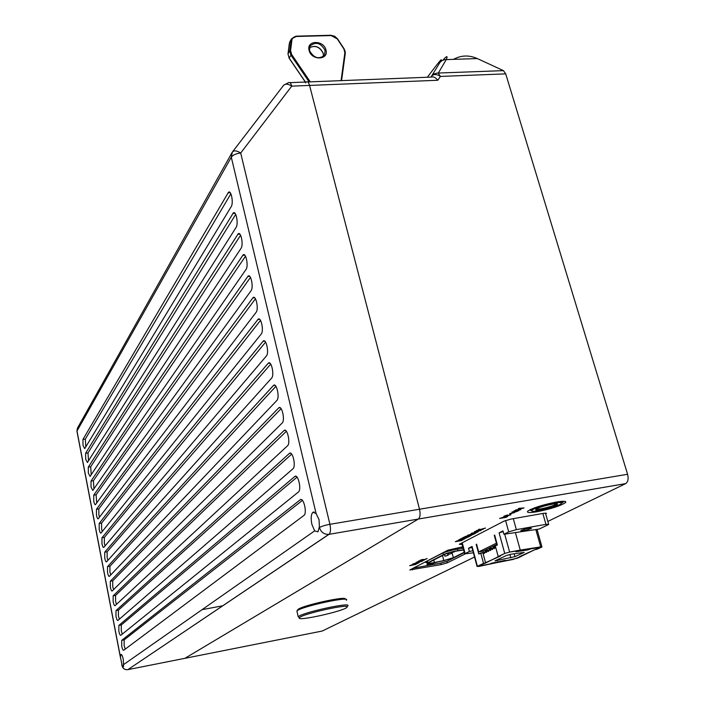 <?xml version="1.0" encoding="UTF-8"?>
<svg xmlns="http://www.w3.org/2000/svg" width="705" height="705" viewBox="0 0 705 705"><rect width="100%" height="100%" fill="white"/><g stroke="black" fill="none" stroke-linecap="round" stroke-linejoin="round"><path stroke-width="1.06" d="M428.869 563.577L426.895 564.467L429.786 564.423L436.924 562.167M537.175 511.715C550.966 508.931 560.413 505.899 565.516 502.603C566.741 501.043 563.639 500.867 556.201 502.075C542.163 504.903 532.654 507.952 527.666 511.231C526.529 512.782 529.702 512.949 537.175 511.715M427.036 562.74L425.203 562.202L426.058 561.638L441.674 553.557C445.19 551.945 450.169 550.499 456.628 549.221L463.15 548.208M517.664 510.605L514.165 510.817L519.955 509.415L520.81 509.662L516.606 510.623M514.359 512.623L509.697 513.575L514.359 512.623M507.239 516.712L499.572 518.483L505.555 516.457L507.723 516.404L506.023 517.355L499.678 518.422M480.352 530.521L479.673 530.345L480.325 530.072L481.118 530.371L476.413 531.711L474.368 531.729L477.726 530.565L475.17 531.552L480.352 530.521M475.893 533.077L473.989 534.073L467.785 535.174L475.893 533.077M470.323 535.976L468.102 537.139L461.942 538.241L464.075 537.122L463.079 537.889L466.569 536.716L465.688 537.422L467.82 537.043L470.323 535.976M462.938 539.836L456.399 541.149L462.841 539.351L458.682 539.951L464.815 538.858L458.373 540.656L462.938 539.836M425.08 559.338L427.124 558.527L425.388 559.426L420.233 560.175L425.08 559.338M421.044 561.444L423.062 560.642L421.361 561.533L416.223 562.282L421.044 561.444M418.99 562.793L413.685 564.097L412.998 563.921L415.65 563.11L413.994 563.921L419.228 562.634L415.95 563.683M184.684 658.364L322.194 631.046L474.536 557.038M547.829 521.436L625.67 483.621L418.312 519.056C420.154 517.399 420.559 514.121 419.519 509.239L309.565 85.428C308.675 82.406 307.556 81.269 306.199 82.009L305.459 82.855M184.922 658.311L418.303 519.065L329.015 534.328L127.869 669.644L184.922 658.311L418.312 519.056L625.688 483.612C628.049 481.947 628.675 478.827 627.582 474.271L505.714 73.866L440.431 76.431C436.748 74.069 433.848 73.937 431.724 76.017L434.13 73.919L437.206 73.082L503.449 70.632L505.714 73.866M462.771 546.78L447.913 550.191L409.808 569.966L441.224 564.582L447.278 562.854L464.78 554.139M545.679 513.866L546.463 513.39L543.846 513.284L511.266 519.012L504.004 521.145L459.325 544.278L462.163 544.498M415.765 564.449L409.675 565.692L413.183 564.379L417.589 563.498L413.562 564.731L415.765 564.449M419.422 561.964L417.792 562.59L419.422 561.964M424.533 559.814L418.426 561.092L423.37 559.893L424.322 560.008L421.951 560.687M461.828 540.409L455.307 541.731L461.828 540.409M466.666 537.889L459.14 539.713L461.484 538.488L466.666 537.889M471.345 535.447L464.736 536.778L468.754 535.245L473.522 534.311L468.569 535.941L471.345 535.447M477.77 532.125L473.187 533.447L471.381 533.262L478.096 531.905L473.187 533.447M483.339 529.182L476.624 530.53L479.964 529.781L478.528 529.534L479.136 529.208L480.44 529.437L485.507 528.054L480.722 529.49L483.339 529.182M510.147 514.967L509.495 514.747L510.2 514.447L510.94 514.809L505.987 516.236L503.916 516.219L507.494 514.95L504.754 516.025L510.147 514.967M518.686 510.746L515.108 512.059L511.909 512.033L518.686 510.746M524.044 507.944L515.487 510.12L522.969 508.226L518.898 508.331L524.044 507.944M453.544 59.299C461.237 55.184 469.169 54.937 477.347 58.577L503.449 70.632M430.966 77.109L439.955 62.445C443.454 56.55 440.202 60.225 430.2 73.479L427.353 77.25M443.392 59.643C446.988 55.651 447.939 55.651 446.247 59.634L438.272 73.117L440.431 76.431L437.779 80.264C435.664 77.48 433.531 76.422 431.389 77.092L307.644 81.956M439.955 62.445L441.824 60.683L444.714 59.643L477.347 58.577M460.559 547.186L462.938 547.406M413.104 568.212L440.837 563.075L446.882 561.339L464.322 552.605L454.513 557.488L443.463 560.792L432.544 563.066C428.525 563.771 426.719 563.788 427.133 563.128L426.666 561.321M415.659 564.467L409.772 565.648M417.166 563.683L413.192 564.925M413.43 564.511L410.689 565.384M418.488 562.757L417.898 562.801M417.889 562.766L415.307 563.674M415.298 563.639L413.685 564.097M413.676 564.071L412.725 564.132M415.28 563.269L413.491 563.877M419.316 561.991L417.889 562.546M422.956 560.66L421.361 561.533M421.352 561.497L420.876 561.612M420.867 561.577L418.506 561.603M418.506 561.568L417.096 562.026M417.228 562.246L416.206 562.317M423.784 560.008L423.026 560.07M423.026 560.034L421.458 560.519M421.449 560.493L420.779 560.678M420.867 560.563L420.339 560.607M420.33 560.572L419.114 560.968M419.149 561.189L418.241 561.233M427.019 558.545L424.912 559.506M424.904 559.47L423.864 559.488M423.855 559.462L422.542 559.488M422.533 559.462L420.982 559.964M421.246 560.14L420.215 560.211M461.396 540.594L455.412 541.678M462.506 540.021L456.505 541.096M458.365 540.118L462.841 539.351M464.357 539.052L458.373 540.656M466.551 537.906L460.814 539.087M460.806 539.052L459.854 539.589M459.845 539.554L459.246 539.66M462.083 538.373L461.229 538.858M470.209 536.003L468.102 537.139M468.094 537.104L462.048 538.188M464.674 537.016L463.079 537.889M467.168 536.611L465.688 537.422M470.905 535.641L464.842 536.725M473.02 534.531L471.337 534.998M471.328 534.972L468.569 535.941M468.948 535.421L465.882 536.426M475.778 533.095L473.989 534.073M473.98 534.038L467.891 535.121M473.178 533.412L471.002 533.562M477.294 532.019L471.848 533.324M472.103 533.13L477.276 532.099L472.103 533.13M480.572 530.319L479.797 530.292M481.11 530.345L476.413 531.711M476.404 531.676L474.359 531.702M477.461 530.724L475.39 531.403M482.89 529.385L476.73 530.477M479.955 529.755L478.572 529.508M484.943 528.309L480.722 529.49M507.759 516.298L507.23 516.677M506.869 516.545L500.797 518.096M510.402 514.738L509.627 514.694M510.931 514.773L505.987 516.236M505.97 516.192L503.863 516.324M507.195 515.135L504.718 516.078M513.945 512.799L512.2 513.143M512.191 513.108L511.266 513.628M511.257 513.592L510.623 513.707M509.803 513.522L511.451 513.266M513.425 512.456L512.605 512.932M518.219 510.94L516.642 511.257M516.633 511.222L515.108 512.059M515.099 512.015L511.971 511.997M515.804 511.398L513.452 511.812M514.835 511.046L516.677 510.543M514.817 511.01L513.857 511.046M520.801 509.627L517.655 510.57M520.255 509.609L517.329 510.376M516.941 510.2L514.756 510.799M514.932 510.684L516.941 510.261L514.914 510.649M517.523 510.235L520.246 509.671L517.514 510.2M523.947 507.952L515.619 510.05M518.439 508.569L522.969 508.226M535.862 509.451L535.932 509.371C537.88 506.93 560.026 501.837 557.258 504.463L557.197 504.524C555.091 506.983 533.394 511.989 535.862 509.451M536.408 509.001C537.668 510.226 554.676 505.926 556.271 503.978L556.421 503.784M536.946 506.983L531.87 509.521L531.958 510.349M531.967 510.358C528.679 513.804 558.237 506.974 561.083 503.626L561.154 503.555C565.005 499.951 534.76 506.895 532.072 510.235L531.967 510.358M560.986 502.788C561.621 501.784 559.585 501.625 554.879 502.312M556.219 503.775L557.197 504.524M433.76 559.999L434.421 562.528L433.082 562.793C429.609 563.401 428.058 563.418 428.411 562.837L444.564 554.447C447.737 553.046 451.923 551.892 457.104 550.975L463.626 549.988M454.637 551.724L452.363 552.438L454.637 551.724M450.892 553.636L448.627 554.341L450.892 553.636M447.181 555.531L444.943 556.227L447.181 555.531M434.421 562.528L443.798 560.563L442.484 555.522M451.861 552.059L453.35 557.699L464.225 552.244M463.573 549.785L457.889 550.649C451.879 551.707 447.032 553.046 443.357 554.668L427.133 563.128M453.35 557.699L443.798 560.563M436.783 558.448L437.955 557.849M440.413 556.58L441.603 555.972M444.088 554.694L445.393 554.068M121.709 646.062C122.344 649.014 122.996 650.424 123.666 650.301L303.934 515.434C307.371 513.319 303.573 496.954 300.312 499.739L121.745 640.307L121.709 646.062M302.436 500.4L124.186 639.84L124.142 645.595L125.234 649.12M118.837 631.178C119.462 634.086 120.106 635.478 120.766 635.337L298.418 492.002C301.775 489.755 298.083 473.637 294.866 476.421L118.863 625.397L118.837 631.178M297.043 477.153L121.304 624.947L121.269 630.719L122.291 634.103M115.981 616.382C116.598 619.246 117.233 620.611 117.885 620.471L292.954 468.781C296.232 466.41 292.645 450.548 289.464 453.324L116.008 610.583L115.981 616.382M291.685 454.117L118.431 610.142L118.405 615.932L119.374 619.184M113.144 601.665C113.752 604.502 114.377 605.842 115.021 605.692L287.534 445.789C290.742 443.295 287.252 427.671 284.124 430.447L113.161 595.857L113.144 601.665M286.38 431.301L115.585 595.425L115.567 601.233L116.484 604.344M110.324 587.045C110.923 589.838 111.54 591.16 112.174 591.001L282.176 423.018C285.313 420.4 281.912 405.014 278.827 407.781L110.332 581.22L110.324 587.045M281.11 408.697L112.756 580.797L112.738 586.622L113.602 589.6M107.521 572.504C108.112 575.262 108.72 576.558 109.346 576.399L276.862 400.458C279.929 397.726 276.624 382.568 273.584 385.327L107.521 566.661L107.521 572.504M275.893 386.305L109.936 566.247L109.927 572.09L110.738 574.945M104.737 558.052C105.318 560.775 105.917 562.044 106.525 561.885L271.601 378.109C274.598 375.263 271.39 360.325 268.385 363.075L104.728 552.191L104.737 558.052M270.72 364.124L107.142 551.795L107.134 557.655L107.9 560.369M101.961 543.687C102.533 546.366 103.124 547.618 103.732 547.45L266.393 355.972C269.319 353.02 266.199 338.294 263.238 341.035L101.952 537.809L101.961 543.687M265.582 342.137L104.358 537.422L104.358 543.299L105.08 545.89M99.211 529.402C99.775 532.046 100.357 533.28 100.956 533.103L261.229 334.038C264.084 330.98 261.053 316.474 258.136 319.198L99.194 523.507L99.211 529.402M260.498 320.361L101.59 523.128L101.599 529.023L102.269 531.491M96.47 515.196C97.026 517.805 97.598 519.021 98.189 518.845L256.118 312.306C258.902 309.151 255.95 294.84 253.077 297.563L96.444 509.292L96.47 515.196M255.457 298.788L98.841 508.922L98.859 514.835L99.484 517.17M93.747 501.079C94.294 503.652 94.858 504.851 95.439 504.665L251.042 290.777C253.774 287.525 250.901 273.417 248.072 276.122L93.721 495.157L93.747 501.079M250.451 277.4L96.1 494.795L96.717 502.947M91.042 487.04L92.813 490.46L246.027 269.442C248.689 266.102 245.895 252.179 243.11 254.875L91.007 481.101L91.042 487.04M245.499 256.215L93.386 480.757L93.959 488.794M88.345 473.09L90.099 476.43L241.048 248.31C243.657 244.873 240.934 231.143 238.184 233.822L88.301 467.124L88.345 473.09M240.581 235.223L90.681 466.789L91.227 474.729M85.675 459.211L87.411 462.489L236.113 227.362C238.66 223.846 236.016 210.293 233.311 212.954L85.622 453.236L85.675 459.211M235.708 214.417L87.993 452.91L88.513 460.753M83.014 445.419L84.732 448.627L231.231 206.6C233.716 203.005 231.143 189.627 228.482 192.28L82.952 439.426L83.014 445.419M230.87 193.804L85.323 439.109L85.807 446.847M270.429 102.481L283.445 85.499C285.278 83.534 288.037 83.745 291.738 86.142L240.696 153.029L329.914 524.3L419.519 509.239C420.559 514.121 420.154 517.399 418.312 519.056L329.024 534.32C330.619 532.663 330.918 529.323 329.914 524.3C325.075 525.199 321.586 526.283 319.435 527.543L319.021 519.567L316.113 513.592L312.941 512.227C311.037 514.262 310.693 518.334 311.901 524.441L314.677 530.874L317.981 531.826L319.303 526.987M120.432 657.069L122.141 665.59L123.542 666.577L123.331 659.66C122.547 656.038 121.753 654.302 120.952 654.452L120.432 657.069L76.995 431.046L231.293 157.206C233.011 154.915 236.149 153.514 240.696 153.029C236.871 150.544 234.095 150.218 232.359 152.051L231.293 157.206L316.113 513.592M289.852 82.652L306.199 82.009C307.556 81.269 308.675 82.406 309.565 85.428L419.519 509.239L627.582 474.271M77.506 428.041L232.359 152.051M493.782 547.538L493.394 546.093L493.782 547.538M490.98 547.274L491.341 548.596L490.98 547.274M489.376 548.049L489.772 549.495L489.376 548.049M490.698 549.318L490.239 547.626L490.698 549.318M483.418 552.464L483.048 551.098L483.418 552.464M504.692 534.152L509.627 552.059L541.563 547.186L534.831 549.68L517.197 558.245L478.915 566.432L477.382 566.291L483.533 563.401L480.739 553.037L482.828 552.649L478.783 553.989L480.739 553.037L478.783 553.989L476.201 544.383L478.783 553.989L476.201 544.383L478.669 551.909L483.304 551.054L497.175 544.242L483.304 551.054L478.669 551.909L496.426 543.194L478.669 551.909L496.426 543.194L494.663 535.077L494.258 535.28L494.663 535.077L497.36 544.939L494.663 535.077L497.36 544.939L495.315 545.934L497.36 544.939L495.315 545.934L498.197 556.518L504.754 553.443L509.627 552.059L504.754 553.443L499.096 532.839L503.167 531.588L499.096 532.839L502.973 530.883L499.096 532.839L502.973 530.883L503.908 534.267L502.973 530.883L503.908 534.267L539.193 529.058L503.908 534.267L508.71 531.87L505.573 520.493L508.71 531.87L503.908 534.267M469.398 551.469L465.124 553.592L462.242 542.771L465.124 553.592L469.398 551.469L472.852 550.746L469.398 551.469L468.534 548.243L469.398 551.469L468.534 548.243L471.989 547.529L468.534 548.243L472.068 546.463L468.534 548.243L472.068 546.463L477.074 566.476L513.099 559.444L521.585 556.254L517.197 558.245M495.007 545.3L495.368 546.631L495.007 545.3M494.725 547.362L494.258 545.67L494.725 547.362M486.274 549.565L486.732 551.257L486.274 549.565M487.349 550.543L486.996 549.213L487.349 550.543M485.075 551.557L487.04 551.195L485.075 551.557L486.441 552.403L487.058 550.596L488.433 551.442L489.05 549.627L491.033 549.257L489.05 549.627L490.433 550.473L491.059 548.649L492.451 549.495L493.077 547.67L495.086 547.3L493.077 547.67L494.478 548.516L495.113 546.683L495.712 547.397L495.113 546.683C494.91 548.772 494.231 549.098 493.077 547.67C492.883 549.75 492.205 550.076 491.059 548.649L493.051 548.287L491.059 548.649C490.865 550.728 490.195 551.054 489.05 549.627C488.856 551.698 488.195 552.024 487.058 550.596L489.032 550.235L487.058 550.596C486.864 552.658 486.203 552.984 485.075 551.557C484.89 553.619 484.229 553.936 483.101 552.517L484.467 553.363L485.075 551.557M485.058 552.156L483.101 552.517L485.058 552.156M483.04 553.416L485.63 563.004L504.754 553.443L499.096 532.839M486.494 550.393L487.217 550.05L486.494 550.393M487.129 549.715L486.424 549.847L487.129 549.715M496.866 543.114L496.426 543.194L494.258 535.28L496.426 543.194L496.866 543.114M485.41 549.988L485.807 551.425L485.41 549.988M476.589 544.189L478.669 551.909L476.589 544.189M472.174 546.86L477.382 566.291L500.33 556.122L498.197 556.518L504.754 553.443M509.627 552.059L520.255 550.085L515.39 532.575M541.563 547.186L536.919 549.292L541.96 546.957L540.717 546.877L535.826 529.561M548.049 524.802L539.193 529.058L548.684 524.414L545.943 524.344L516.351 529.649L508.71 531.87M511.081 554.209L506.287 555.566L495.016 560.845L514.967 556.659L524.159 552.412L511.081 554.209M530.865 548.781L518.686 550.693L515.963 551.768L528.115 549.865L530.865 548.781M516.739 551.46L530.037 548.913M504.022 561.092L505.309 560.325L491.033 563.339L489.781 564.097L504.022 561.092L490.239 563.824M536.919 549.292L534.831 549.68L519.532 556.642L521.585 556.254L521.444 555.769M520.255 550.085L540.717 546.877M477.382 566.291L485.63 563.004M504.798 560.431L503.978 560.916M530.891 528.609L531.473 528.257C530.089 527.719 526.732 528.406 521.4 530.319L520.836 530.671C522.211 531.2 525.56 530.521 530.891 528.609M483.533 563.401L480.739 553.037M495.315 545.934L498.197 556.518M473.399 552.799L464.665 553.883L461.766 543.017M465.124 553.592L464.665 553.883M297.563 610.001L297.713 609.763C300.022 605.868 348.869 595.108 345.098 599.312M346.322 600.272C351.539 595.566 299.502 606.908 296.911 611.059L297.087 611.834M299.352 617.739L298.25 616.796C301.079 612.742 352.941 601.427 347.697 605.983M346.895 607.296C351.883 602.96 302.295 613.791 299.563 617.642L299.44 617.791C295.994 621.784 344.26 611.085 346.886 607.305L346.895 607.296M437.779 80.264L291.738 86.142C290.865 83.102 289.764 81.956 288.451 82.705L283.701 85.173M222.771 605.798L202.097 609.649M412.169 568.697L412.487 569.922M446.882 561.339L447.278 562.854M440.837 563.075L441.224 564.582M461.273 543.264L461.634 544.595M545.652 513.055L545.855 513.778M530.98 509.274L530.037 510.041L532.099 511.037M561.242 503.449L562.669 502.436L561.268 501.378M427.442 560.924L427.882 562.634M443.357 554.668L442.916 552.984M457.474 549.072L457.889 550.649M319.242 527.675L319.435 527.543C321.031 532.301 324.177 534.575 328.874 534.346L127.869 669.644M123.798 664.436L314.677 530.874M122.018 665.811L122.08 665.643C122.926 668.551 124.829 669.9 127.781 669.662C124.776 669.935 122.855 668.622 121.991 665.714L121.789 664.656M76.986 431.469L77.4 428.226L76.933 431.204L120.484 657.853M230.218 192.721L227.997 192.87M85.323 439.109L82.952 439.426M235.021 213.342L232.853 213.5M87.993 452.91L85.622 453.236M90.681 466.789L88.301 467.124M239.867 234.148L237.752 234.324M93.386 480.757L91.007 481.101M244.758 255.148L242.705 255.333M96.1 494.795L93.721 495.157M249.685 276.342L247.693 276.536M98.841 508.922L96.444 509.292M254.655 297.739L252.734 297.933M101.59 523.128L99.194 523.507M259.66 319.33L257.818 319.524M104.358 537.422L101.952 537.809M264.719 341.123L262.947 341.326M107.142 551.795L104.728 552.191M269.821 363.128L268.129 363.322M109.936 566.247L107.521 566.661M274.968 385.335L273.355 385.538M112.756 580.797L110.332 581.22M280.158 407.754L278.634 407.957M115.585 595.425L113.161 595.857M285.393 430.385L283.956 430.588M118.431 610.142L116.008 610.583M290.68 453.236L289.341 453.43M121.304 624.947L118.863 625.397M296.012 476.307L294.769 476.501M124.186 639.84L121.745 640.307M301.396 499.607L300.251 499.783M309.116 81.895L290.848 54.999L289.711 50.786L290.575 50.593L291.597 54.391L310.253 81.85M325.948 49.949C329.112 60.198 311.425 60.797 309.116 50.452C306.049 40.167 323.657 39.7 325.948 49.949M309.521 50.813C313.813 58.312 318.819 59.758 324.538 55.175L325.102 50.346C320.731 42.802 315.699 41.401 310.024 46.133L309.451 50.522M309.433 47.737C315.346 44.873 319.964 46.741 323.287 53.342L323.383 56.506M341.07 80.643L344.868 52.725L343.908 48.989L345.106 51.148L345.283 53.06M344.868 52.725L345.291 53.236L341.546 80.626M343.908 48.989L337.281 38.898L344.058 48.936M296.232 36.263L331.147 35.567L296.312 36.475C293.8 36.669 292.328 37.885 291.896 40.132L290.575 50.593M291.896 40.132L291.042 40.326L289.341 43.384L288.01 53.818L289.711 50.786L291.526 38.775L296.312 36.475M291.597 54.391L289.138 58.022L305.441 82.036M337.281 38.898L331.147 35.567M331.068 35.365L337.431 38.854M287.984 54.021L289.279 58.224M289.914 41.666L289.314 43.587M514.967 556.659L514.157 553.716M509.882 554.456L510.825 557.866M497.404 560.704L497.157 559.814M542.841 513.46L545.943 524.344M516.351 529.649L513.293 518.651M565.181 501.44L565.516 502.603M563.903 501.281L562.854 502.383L561.295 501.378M531.87 509.521L532.072 510.235M530.918 509.31L529.658 509.918M452.24 551.962L452.363 552.438M448.292 553.046L448.627 554.341M444.511 554.579L444.943 556.227M447.481 553.302L448.045 555.452M451.385 552.174L451.755 553.566M314.236 512.015L312.941 512.227M270.808 101.969L232.544 151.813M229.654 192.192L228.482 192.28M234.483 212.866L233.311 212.954M239.356 233.725L238.184 233.822M244.274 254.769L243.11 254.875M249.235 276.007L248.072 276.122M254.232 297.448L253.077 297.563M259.281 319.074L258.136 319.198M264.366 340.912L263.238 341.035M269.504 362.943L268.385 363.075M274.694 385.186L273.584 385.327M279.92 407.631L278.827 407.781M285.199 430.297L284.124 430.447M290.522 453.174L289.464 453.324M295.897 476.263L294.866 476.421M301.326 499.581L300.312 499.739M324.538 55.175C318.924 59.661 313.937 58.171 309.557 50.716M323.366 56.523L323.251 53.448C319.876 46.891 315.276 44.988 309.425 47.755M296.021 36.175L291.526 38.775L289.825 41.833L287.993 53.862L289.103 58.136L305.327 82.044M309.521 50.584L310.024 46.133M296.153 36.175L330.848 35.268M330.98 35.268L334.655 36.219L337.563 38.854M337.625 38.942L344.181 48.936M344.243 49.024L345.3 53.139M345.291 53.236L341.564 80.626M477.074 566.476L471.76 546.666M541.916 546.798L536.999 529.385M548.596 524.123L545.45 513.064M297.713 609.763L296.902 611.068L298.233 616.813M299.563 617.642L298.25 616.796"/></g></svg>
